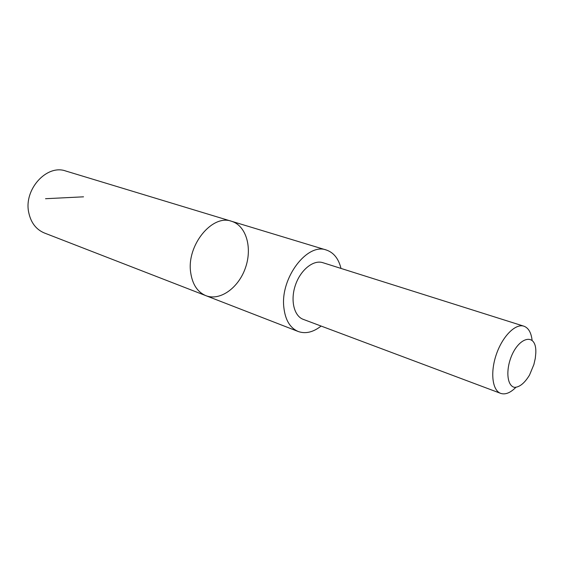 <?xml version="1.0" encoding="UTF-8"?>
<svg xmlns="http://www.w3.org/2000/svg" width="564" height="564" viewBox="0 0 564 564"><rect width="100%" height="100%" fill="white"/><g stroke="black" fill="none" stroke-linecap="round" stroke-linejoin="round"><path stroke-width="0.85" d="M190.674 272.511C186.444 245.418 212.247 213.862 231.557 221.278C246.256 225.663 252.503 247.779 245.488 267.71C238.72 287.725 220.164 301.282 205.888 295.67C197.485 292.11 192.416 284.39 190.674 272.511C186.444 245.418 212.247 213.862 231.557 221.278L65.762 171.012C46.763 164.004 23.533 189.518 28.75 212.6C30.928 222.738 36.138 229.527 44.373 232.988L205.888 295.67C197.485 292.11 192.416 284.39 190.674 272.511M341.001 268.422C338.59 258.664 333.705 252.531 326.344 250.021C307.38 242.52 280.442 277.671 283.791 306.964C285.144 319.788 289.952 327.973 298.229 331.505C305.568 334.071 313.196 332.252 321.113 326.055M532.092 340.198C531.161 332.513 528.426 327.839 523.878 326.182L322.805 262.676C313.464 259.56 300.633 269.789 295.473 284.961C290.178 300.09 293.971 316.059 303.249 319.358L500.691 393.376C505.288 394.878 510.328 392.889 515.799 387.412M523.878 326.182C515.468 323.313 502.552 336.229 496.376 354.291C490.095 372.318 492.294 390.45 500.691 393.376M535.8 353.134C536.984 330.828 516.441 336.849 509.482 361.94C506.021 374.87 508.291 386.009 514.424 387.355C519.543 387.271 524.569 383.182 529.511 375.095L533.889 364.513L535.285 358.351L535.8 353.134M83.535 196.822L45.536 198.711M326.344 250.021L231.557 221.278M298.229 331.505L205.888 295.67"/></g></svg>
